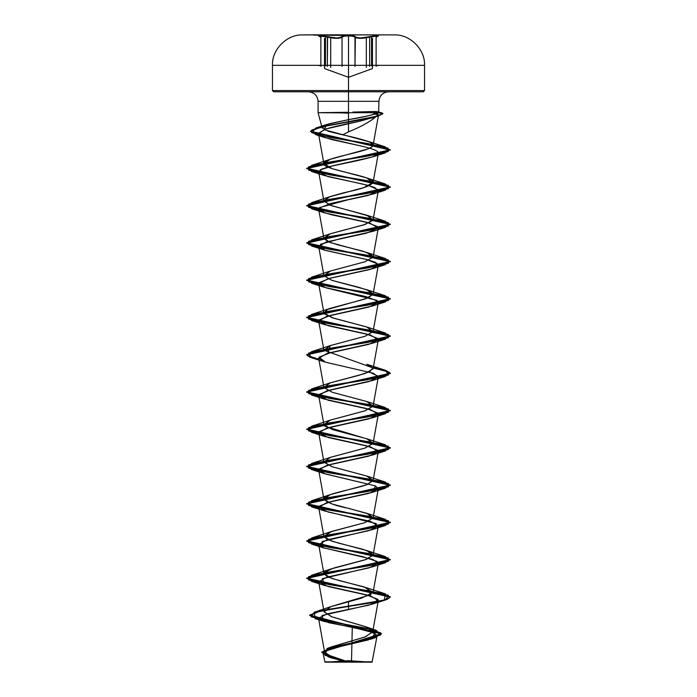 <?xml version="1.0" encoding="UTF-8"?>
<svg xmlns="http://www.w3.org/2000/svg" width="697" height="697" viewBox="0 0 697 697"><rect width="100%" height="100%" fill="white"/><g stroke="black" fill="none" stroke-linecap="round" stroke-linejoin="round"><path stroke-width="1.05" d="M383.437 34.911L313.563 34.85L348.5 34.85L313.563 34.85L348.5 34.85L348.5 65.326L347.237 65.326L424.543 65.326L377.6 65.326M325.447 65.858L325.447 36.653L336.52 38.361L340.058 38.013L342.035 37.107L341.652 36.706C339.273 38.344 334.577 38.344 327.555 36.706L327.355 66.407L327.555 36.706C319.148 35.077 316.865 35.077 320.69 36.697L318.555 35.8L319.418 35.469L336.363 37.96L339.761 37.603L341.652 36.706C342.645 35.913 344.928 35.503 348.5 35.469L313.563 35.103L348.5 35.469C352.072 35.495 354.364 35.913 355.365 36.697L354.982 66.407L354.982 37.107L352.665 36.2L348.509 35.869L344.344 36.2L342.035 37.107L342.035 66.407L342.035 37.107C339.544 38.744 334.656 38.744 327.355 37.107L327.355 66.407L327.355 37.107L325.447 36.653L325.447 65.858L323.129 65.326L325.447 65.326M348.5 64.899L348.509 35.869C345.137 35.904 342.976 36.314 342.035 37.107L341.652 36.706L344.1 35.8M330.7 67.435L330.7 37.804L330.7 67.435M366.308 67.435L366.308 37.795L366.308 67.435M371.545 65.849L373.862 65.326L371.545 65.849L371.545 36.653L371.545 65.849M377.739 35.887L369.645 37.107L369.645 66.407L369.645 37.107C362.344 38.736 357.456 38.736 354.982 37.107L356.951 38.004L360.488 38.361L364.984 38.004L369.645 37.107L369.445 36.697L378.201 36.07L376.11 37.107L378.035 36.279L377.739 35.887L378.035 36.279M376.11 66.407L376.11 37.107L376.11 66.407M319.156 65.701L320.664 65.326M385.476 370.325L373.287 367.659L385.824 370.429L390.329 373.209L306.671 391.845L390.329 410.472L306.68 429.099L390.329 447.735L306.671 466.363L390.329 484.999L306.68 503.626L390.329 522.262L306.671 540.889L390.329 559.525L306.68 578.153L390.329 596.78L387.14 599.115L378.079 601.441L314.373 612.193L311.08 616.749L328.287 621.297L376.232 630.393L380.667 634.915L367.58 639.437L327.12 648.48L324.872 655.206L348.273 661.941L329.864 657.097L321.657 652.261L381.346 633.704L309.634 615.12L320.672 610.616L348.5 606.102L348.5 601.485L348.5 606.102L384.326 600.004L385.467 593.896L328.94 584.583L308.527 579.93L311.533 575.269L368.06 565.955L388.473 561.294L385.467 556.633L328.932 547.319L308.527 542.658L311.533 538.006L368.06 528.692L388.473 524.031L385.467 519.378L328.94 510.056L308.527 505.403L311.533 500.742L368.068 491.429L388.473 486.767L385.467 482.106L328.932 472.793L308.527 468.14L311.533 463.479L368.06 454.165L388.473 449.504L385.467 444.852L328.94 435.529L308.527 430.877L311.533 426.215L368.068 416.902L388.473 412.241L385.467 407.588L328.932 398.266L308.527 393.613L311.533 388.952L368.06 379.638L388.473 374.986L385.476 370.325L366.779 364.243L372.93 367.903L369.828 371.684L358.424 375.448L330.212 382.88L323.957 387.61L332.347 392.289L366.788 401.516L373.043 406.246L364.636 410.934L330.212 420.143L323.957 424.882L332.399 429.57L366.788 438.77L373.043 443.527L364.557 448.215L330.212 457.406L323.966 462.172L332.486 466.859L366.779 476.034L373.095 480.399L366.866 484.694L330.221 494.661L323.939 499.322L332.051 503.983L366.779 513.297L373.061 517.958L364.949 522.611L330.221 531.924L323.939 536.585L332.051 541.247L366.779 550.56L373.061 555.213L364.949 559.874L330.221 569.188L323.939 573.849L332.051 578.51L366.779 587.824L370.97 594.654L330.988 606.59L324.044 611.626L331.38 616.653L365.716 626.725L372.677 631.752L365.524 636.788L331.58 646.86L325.055 650.632L326.414 654.405L348.352 661.958L331.972 657.079L324.628 652.2L330.814 647.156L364.775 637.067L372.651 632.022L366.378 626.978L332.025 616.889L324.07 611.853L330.787 606.669L361.534 598.165L373.069 592.424L363.973 586.891L338.393 580.348L328.139 577.072L323.931 573.797L324.445 572.289L333.854 568.003L366.247 559.438L373.069 555.161L370.473 552.137L362.309 549.123L338.437 543.094L327.485 539.513L323.931 536.533L331.72 531.41L364.836 522.654L373.069 517.906L368.338 513.889L348.5 508.322C336.015 505.961 327.825 502.946 323.931 499.296C321.622 494.426 352.978 489.564 366.866 484.694L373.069 480.634L366.631 475.981L331.877 466.659L323.931 461.998L330.369 457.345L365.123 448.032L373.069 443.37L367.676 439.101L325.037 426.294L323.931 424.743L330.369 420.091L365.123 410.777L373.069 406.116L367.04 401.603L332.338 392.289L323.931 387.48L330.369 382.819L365.123 373.505L373.069 368.852L372.93 367.903L323.931 350.225L330.369 345.564L365.123 336.25L373.069 331.598L366.631 326.937L331.877 317.614L323.931 312.962L327.39 309.503L367.572 298.116L373.069 294.326L369.497 290.815L358.798 287.312L331.737 280.307L323.931 275.698L330.369 271.037L365.123 261.723L373.069 257.062L370.551 254.083L362.579 251.103L337.601 244.769L327.895 241.598L323.931 238.426L330.369 233.765L365.123 224.451L373.069 219.799L366.631 215.138L331.877 205.824L323.931 201.163L329.219 196.937L363.773 187.624L373.069 182.544L366.631 177.883L331.877 168.569L323.913 163.516C323.173 158.646 355.348 153.776 367.981 148.914C371.126 147.694 372.825 146.483 373.078 145.264C374.202 145.176 372.878 144.018 369.088 141.787C362.553 139.496 353.727 137.178 342.602 134.835L348.5 131.881L342.602 134.835L328.479 131.358L322.145 127.891L329.089 123.778L348.5 119.666L348.5 131.881C362.701 126.096 372.581 120.311 378.123 114.535L373.496 113.986L378.123 114.535C372.581 120.311 362.701 126.096 348.5 131.881L348.5 112.714L318.085 112.714L341.338 112.87L348.5 112.252L348.5 101.309L378.915 101.309L348.5 101.309L348.5 91.804L348.5 101.309L318.085 101.309C317.483 95.567 314.312 92.405 308.579 91.804L348.5 91.804L348.5 34.911L302.69 34.911L394.31 34.911C410.106 34.284 425.266 49.531 424.543 65.326L348.5 65.326L348.5 90.549L424.543 90.549L348.5 90.549L424.543 90.549L348.5 90.549L348.5 91.804L423.288 91.804L421.851 91.804L423.288 91.804L424.543 90.549L424.543 65.326M373.069 182.544L378.305 153.453C377.608 153.384 382.853 150.665 357.953 145.307L324.828 137.588L318.468 133.336L325.438 129.076C332.269 127.054 344.022 124.362 360.68 120.982L374.829 117C378.079 115.815 379.177 114.996 378.123 114.535C379.194 114.979 378.096 115.807 374.829 117L360.68 120.982L325.438 129.076L318.485 133.667L322.18 136.577L331.441 139.496L357.953 145.307C382.714 150.63 377.626 153.349 378.305 153.453C380.588 154.673 372.799 157.252 354.947 161.181L329.402 166.592L321.256 169.293L318.677 172.002L328.13 176.646L362.335 183.956L374.498 187.371L378.323 190.63L368.112 195.474L347.559 199.917L319.583 207.575L318.677 209.266L321.5 211.661L331.415 214.754L369.637 223.031L378.323 227.893L366.343 233.199L326.065 242.042L318.677 246.529L325.543 250.423L367.563 259.737L375.605 262.386L378.323 265.156L370.264 269.417L328.087 278.73L318.677 283.792L325.612 287.704L376.885 300.346L378.323 302.42L368.835 307.072L326.658 316.394L318.677 321.047L328.165 325.708L370.342 335.022L378.323 339.683L368.835 344.335L326.658 353.658L318.677 358.31L325.534 362.205L373.365 373.261L378.323 376.946L368.835 381.607L326.658 390.921L318.677 395.582L328.165 400.235L370.342 409.548L378.323 414.21L368.835 418.871L326.658 428.185L318.677 432.846L328.165 437.498L370.342 446.812L378.323 451.473L368.835 456.126L326.658 465.448L318.677 470.1L325.717 474.056L375.491 485.905L378.323 488.728L368.835 493.389L326.658 502.703L318.677 507.364L328.165 512.016L370.342 521.339L378.323 525.991L368.835 530.652L326.658 539.966L318.677 544.627L323.295 547.764L372.834 559.386L378.323 563.254L368.835 567.916L326.658 577.229L318.677 581.89L328.165 586.552L370.342 595.865L378.323 600.518L369.218 605.074L326.971 613.952L318.52 618.283L329.01 622.761L352.281 627.239L351.497 661.784C380.449 661.802 377.425 661.819 348.5 661.828L372.067 662.15L348.5 662.15L348.5 660.686L348.5 662.15L324.933 662.15L348.5 662.15L348.5 660.686L348.5 662.15C319.993 662.15 319.993 662.15 348.5 662.15C319.993 662.15 319.993 662.15 348.5 662.15L365.167 662.15M366.056 661.793L351.497 661.784L351.968 640.891M348.5 112.252L318.085 112.714L378.663 112.714L378.915 101.309L348.5 101.309L348.5 112.714L348.5 101.309L318.085 101.309L348.5 101.309L348.5 112.252M341.338 112.87L348.5 113.21M373.775 111.546L352.848 112.078L373.775 111.546L378.253 111.877L378.663 112.714C379.56 111.938 377.931 111.546 373.775 111.546L376.938 112.565L373.775 111.546M323.931 499.296L318.677 470.1M378.663 112.714C372.695 115.031 362.64 117.349 348.5 119.666L368.243 115.85L378.663 112.714L348.5 112.714L348.5 119.666L326.858 124.467L324.07 129.651L369.088 141.787C372.921 144.079 374.245 145.237 373.078 145.264L371.614 147.084L367.981 148.914L330.212 159.308L323.913 163.516C321.936 168.265 353.222 173.135 367.258 178.11C375.796 180.567 379.255 185.437 343.909 192.712L330.221 196.563L323.939 200.597L329.629 205.04L368.992 216.07L372.773 220.505L363.573 224.948L330.212 233.826L323.905 238.147L330.073 242.469L366.788 252.462L373.061 257.115L364.949 261.776L330.221 271.089L323.939 275.751L332.042 280.403L366.788 289.725L373.061 294.378L364.949 299.039L330.212 308.353L327.39 309.503L324.384 313.877L333.898 318.241L366.779 326.989L373.061 331.641L364.949 336.303L330.221 345.616L327.782 353.335M378.123 114.535L378.523 114.988L373.069 145.272M352.281 627.239L375.169 633.129L371.213 639.027L332.434 648.149L323.155 652.706L328.531 656.966L321.726 652.157L331.903 647.347L375.23 637.729L380.823 632.954L366.056 628.18L315.088 618.631L314.33 612.524L348.5 606.102L348.5 609.622L322.066 615.451L323.565 621.28L370.56 631.351L377.155 635.464L368.19 639.942L329.969 648.89L323.103 653.359L330.448 657.619L346.714 661.88C317.065 661.862 318.825 661.845 348.5 661.828C377.425 661.819 380.44 661.802 351.497 661.784M341.861 661.871L346.714 661.88C317.065 661.862 318.817 661.845 348.5 661.828M369.218 371.963L378.244 376.241L372.477 380.518L330.726 389.832L318.982 394.485L324.532 399.146L366.282 408.459L378.018 413.121L372.468 417.782L330.718 427.095L318.982 431.748L324.532 436.409L366.273 445.723L378.018 450.384L372.477 455.036L330.726 464.359L318.982 469.011L324.532 473.672L375.491 485.905L372.468 492.309L330.726 501.622L318.982 506.275L324.532 510.936L376.354 523.604L372.468 529.563L322.188 541.499L323.295 547.764L363.163 556.781L377.478 561.616L372.459 566.835L322.363 578.693L324.532 585.463L366.273 594.776L378.018 599.429L372.468 604.09L348.5 609.622L348.5 606.407L378.079 601.755L387.14 599.42L390.329 597.094L306.68 578.466L390.329 559.83L306.671 541.203L390.329 522.567L306.68 503.94L390.329 485.312L306.671 466.676L390.329 448.04L306.68 429.413L390.329 410.786L306.671 392.15L390.329 373.522L385.807 370.734L373.235 367.955L389.266 372.181L385.467 376.406L328.932 385.72L308.527 390.381L311.533 395.042L368.06 404.356L388.473 409.008L385.476 413.669L328.94 422.983L308.527 427.644L311.533 432.297L368.068 441.619L388.473 446.272L385.467 450.933L328.932 460.247L308.527 464.908L311.533 469.56L368.06 478.874L388.473 483.535L385.476 488.196L328.94 497.51L308.527 502.171L311.533 506.824L368.068 516.146L388.473 520.798L385.467 525.46L328.94 534.773L308.527 539.434L311.533 544.087L368.06 553.401L388.473 558.062L385.476 562.714L328.94 572.037L308.527 576.698L311.533 581.35L368.068 590.664L388.473 595.325L385.467 599.986L320.672 610.921L309.634 615.434L381.346 634.017L321.657 652.261M329.402 657.271L333.288 658.482M338.176 659.798L342.288 660.817M275.149 91.804L388.421 91.804C382.688 92.405 379.517 95.567 378.915 101.309M376.728 91.804L421.851 91.804M348.5 34.911L302.69 34.911C286.894 34.284 271.734 49.531 272.457 65.326L348.5 65.326L272.457 65.326L272.457 90.549L348.5 90.549L272.457 90.549L273.712 91.804L326.318 91.804M272.457 65.326L318.886 65.326M327.355 65.326L330.7 65.326M342.035 65.326L344.335 65.309M272.457 90.549L348.5 90.549L348.5 65.326M385.467 184.008L328.94 174.694L308.527 170.033L311.533 165.381L367.746 156.111L388.307 151.484L385.258 146.849L330.003 137.414L311.716 132.691L315.898 127.978L374.62 116.704L380.675 114.822L382.165 112.949L376.938 112.565L382.897 113.445L378.201 115.667L369.619 117.889L320.498 126.758L310.496 131.193L390.303 149.785L306.671 168.265L390.329 186.901L306.68 205.528L390.32 224.155L306.671 242.791L390.329 261.427L306.68 280.055L390.329 298.682L306.671 317.318L390.329 335.945L306.68 354.581L309.834 356.899L318.843 359.216L307.133 355.453L311.533 351.689L368.068 342.375L388.473 337.714L385.467 333.061L328.932 323.748L308.527 319.087L311.533 314.434L368.06 305.112L388.473 300.459L385.476 295.798L328.94 286.484L308.527 281.823L311.533 277.162L368.068 267.848L388.473 263.196L385.467 258.535L328.94 249.221L308.527 244.56L311.533 239.907L368.06 230.594L388.473 225.933L385.476 221.271L328.94 211.958L308.527 207.297L311.533 202.644L368.068 193.322L388.473 188.669L385.467 184.008L367.258 178.11M318.904 359.539L309.851 357.212L306.68 354.886L390.329 336.259L306.671 317.623L390.329 298.996L306.68 280.368L390.329 261.732L306.671 243.096L390.32 224.469L306.68 205.842L390.329 187.205L306.671 168.578L390.303 150.09L310.496 131.506L320.498 127.072L369.619 118.194L378.201 115.981L382.897 113.759L376.938 112.565L378.253 115.963L329.359 125.251L311.881 129.895L315.427 134.538L368.452 143.687L388.273 148.261L385.467 152.835L328.932 162.148L308.527 166.81L311.533 171.462L368.06 180.776L388.473 185.437L385.467 190.089L328.94 199.412L308.527 204.064L311.524 208.725L368.06 218.039L388.473 222.7L385.467 227.361L328.932 236.675L308.527 241.328L311.533 245.989L368.06 255.302L388.473 259.964L385.467 264.616L328.94 273.93L308.527 278.591L311.533 283.252L368.06 292.566L388.473 297.227L385.467 301.879L328.932 311.202L308.527 315.854L311.533 320.515L368.06 329.829L388.473 334.482L385.467 339.143L328.94 348.456L308.527 353.118L311.533 357.779L318.904 359.539M325.534 362.205L318.982 357.23L330.718 352.569L372.459 343.255L378.018 338.594L366.273 333.941L324.532 324.619L318.991 319.967L330.726 315.305L372.468 305.992L378.009 301.331L366.273 296.678L324.541 287.364L318.982 282.703L330.718 278.042L372.459 268.728L378.018 264.076L366.273 259.415L324.532 250.101L320.367 244.298L341.033 238.496L372.468 231.465L378.018 226.804L366.273 222.151L324.532 212.838L318.982 208.176L330.718 203.515L372.468 194.202L378.183 189.811L368.373 185.428L324.532 175.574L320.115 169.929L333.271 165.651L372.468 156.938L378.305 153.453M373.496 113.986L376.938 112.87L373.496 113.986M357.517 662.15L332.87 662.15M340.04 662.15L348.5 662.15M348.5 34.85L394.31 34.911M377.835 65.701L376.319 65.326M319.252 35.887L325.447 36.653L318.79 36.07L320.873 37.107L320.873 66.407L320.873 37.107L320.873 66.407L320.873 37.107L318.956 36.279L319.252 35.887L318.956 36.279M354.982 66.407L354.982 37.107L354.982 66.407M344.353 36.2L348.509 35.869C351.88 35.904 354.032 36.314 354.982 37.107L355.365 36.697C357.735 38.335 362.423 38.335 369.445 36.697C377.844 35.077 380.126 35.077 376.293 36.706L378.436 35.8L377.574 35.469L360.637 37.952L357.247 37.603L352.909 35.8L348.5 35.469M324.802 68.672L348.5 77.297L372.181 68.681M302.69 34.911L313.563 34.85M370.604 662.15L348.509 660.686L326.396 662.15M372.067 662.15L377.155 635.464M318.085 101.309L318.085 112.714L322.145 127.891M324.628 652.2L318.52 618.283M372.651 632.022L378.323 600.518M324.07 611.853L318.677 581.89M373.069 592.424L378.323 563.254M323.931 573.797L318.677 544.627M373.069 555.161L378.323 525.991M323.931 536.533L318.677 507.364M373.069 517.906L378.323 488.728M373.069 480.634L378.323 451.473M323.931 461.998L318.677 432.846M373.069 443.37L378.323 414.21M323.931 424.743L318.677 395.582M373.069 406.116L378.323 376.946M323.931 387.48L318.677 358.31M373.069 368.852L378.323 339.683M323.931 350.225L318.677 321.047M373.069 331.598L378.323 302.42M323.931 312.962L318.677 283.792M373.069 294.326L378.323 265.156M323.931 275.698L318.677 246.529M373.069 257.062L378.323 227.893M323.931 238.426L318.677 209.266M373.069 219.799L378.323 190.63M323.931 201.163L318.677 172.002M323.931 163.908L318.485 133.667M323.103 653.359L324.933 662.15M331.58 646.86L327.12 648.48M365.716 626.725L376.232 630.393M330.988 606.59L314.373 612.193M371.213 639.027L375.23 637.729M315.088 618.631L323.565 621.28M378.253 111.877L382.165 112.949M326.858 124.467L315.898 127.978M367.188 141.064L385.258 146.849M330.212 159.308L311.533 165.381M330.221 196.563L311.533 202.644M366.779 215.199L385.476 221.271M330.212 233.826L311.533 239.907M366.788 252.462L385.467 258.535M330.221 271.089L311.533 277.162M366.788 289.725L385.476 295.798M330.212 308.353L311.533 314.434M366.779 326.989L385.467 333.061M330.221 345.616L311.533 351.689M330.212 382.88L311.533 388.952M366.788 401.516L385.467 407.588M330.212 420.143L311.533 426.215M366.788 438.77L385.467 444.852M330.212 457.406L311.533 463.479M366.779 476.034L385.467 482.106M330.221 494.661L311.533 500.742M366.779 513.297L385.467 519.378M330.221 531.924L311.533 538.006M366.779 550.56L385.467 556.633M330.221 569.188L311.533 575.269M366.779 587.824L385.467 593.896M372.468 604.09L385.467 599.986M324.532 585.463L311.533 581.35M372.459 566.835L385.476 562.714M324.532 548.199L311.533 544.087M372.468 529.563L385.467 525.46M324.532 510.936L311.533 506.824M372.468 492.309L385.476 488.196M324.532 473.672L311.533 469.56M372.477 455.036L385.467 450.933M324.532 436.409L311.533 432.297M372.468 417.782L385.476 413.669M324.532 399.146L311.533 395.042M372.477 380.518L385.467 376.406M324.532 361.882L311.533 357.779M372.459 343.255L385.467 339.143M324.532 324.619L311.533 320.515M372.468 305.992L385.467 301.879M324.541 287.364L311.533 283.252M372.459 268.728L385.467 264.616M324.532 250.101L311.533 245.989M372.468 231.465L385.467 227.361M324.532 212.838L311.524 208.725M372.468 194.202L385.467 190.089M324.532 175.574L311.533 171.462M372.468 156.938L385.467 152.835M324.828 137.588L315.427 134.538M372.398 117.863L378.253 115.963M372.451 38.361L372.451 68.289M324.523 38.361L324.523 68.28M318.79 36.07L320.716 36.706M376.267 36.706L378.201 36.07"/></g></svg>
